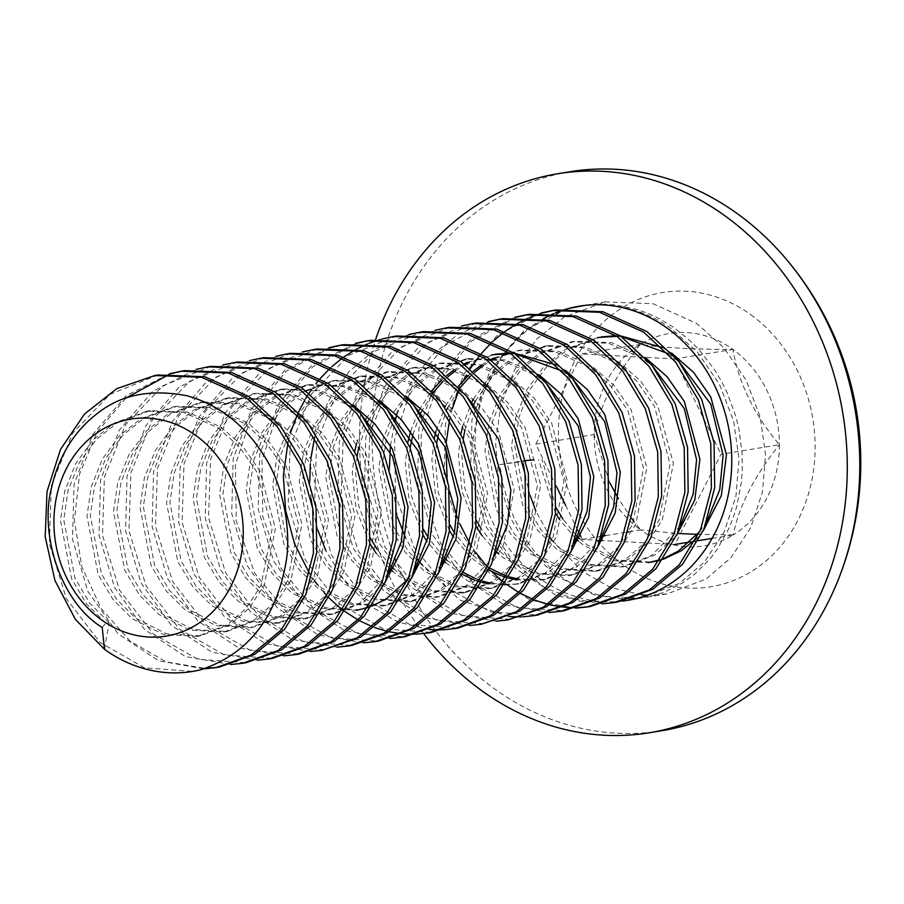 <?xml version="1.0" encoding="UTF-8"?>
<svg xmlns="http://www.w3.org/2000/svg" width="904" height="904" viewBox="0 0 904 904"><rect width="100%" height="100%" fill="white"/><g stroke="black" fill="none" stroke-linecap="round" stroke-linejoin="round"><path stroke-width="0.68" stroke-dasharray="4.52 3.39" d="M542.886 318.976A149.07 127.758 -99.3 0 0 499.607 360.063L506.748 350.537L523.02 333.802L531.981 326.728L550.479 315.733L571.294 308.038L582.21 305.688L604.606 304.151L615.895 304.987L638.145 309.823L648.959 313.79L659.389 318.705L673.525 327.271L691.741 342.187L700.137 350.91L715.087 370.561L721.494 381.341L727.121 392.641L735.822 416.382L738.839 428.643L742.116 453.345L742.252 470.781L741.28 482.951L736.67 506.748L733.054 518.161L728.579 529.122L717.245 549.27L710.476 558.299L695.052 573.904L682.802 582.854L664.18 592.199L654.281 595.442L635.727 598.719M630.427 599.013L612.652 598.019L602.188 595.996L591.883 592.934L572.051 583.826L562.695 577.882L550.186 567.961L534.264 551.112L527.202 541.519L515.144 520.331L510.274 508.918L503.053 484.906L499.765 464.656L533.857 459.808M523.382 464.385L522.975 460.859L499.765 464.656M584.82 305.405C616.031 302.546 644.495 310.015 670.203 327.813L697.459 352.187L719.494 384.347L733.686 421.309L739.02 459.119L735.912 496.465L724.16 532.015L704.566 561.892L679.48 583.396L640.981 598.188L596.312 595.883L555.542 575.645L530.388 550.931L510.681 518.399L498.816 481.052L495.573 442.903L500.782 405.207L514.851 369.284L536.784 339.023L563.96 317.18L605.205 301.936L653.061 303.721L696.735 323.485L723.991 347.848L746.026 380.008L760.219 416.97L765.552 454.78L762.445 492.138L750.693 527.676L731.099 557.553L706.013 579.057L667.05 593.928L647.287 595.216M641.682 594.889L610.313 587.34L582.074 571.305L551.869 539.824M550.672 538.095L535.846 510.963M530.139 495.516L525.586 477.911M602.267 603.827L556.887 595.872L516.127 568.91L485.945 526.569L470.498 474.51L471.967 419.75L490.567 369.634L523.891 330.875L567.667 308.671M567.961 308.648A149.07 127.758 -99.3 0 0 566.367 309.1M555.282 312.976A149.07 127.758 -99.3 0 0 553.723 313.631M622.257 601.115A149.07 127.758 -99.3 0 1 493.607 523.902A149.07 127.758 -99.3 0 1 499.607 360.063L480.645 398.494L472.543 441.796L475.843 486.069L489.991 527.529L513.777 562.491L544.999 587.86L580.617 601.42L617.421 602.041M575.746 608.155L530.365 600.211L489.606 573.26L459.413 530.908L443.966 478.837L445.435 424.066L464.057 373.928L497.415 335.169L541.134 312.999M555.994 309.97L554.299 310.264M542.818 312.908L541.202 313.383M529.947 317.383L528.365 318.061M517.348 323.496L515.8 324.378M505.042 331.361L503.517 332.48M493.042 341.226L491.561 342.605M481.403 353.453L479.979 355.17M470.238 368.696L466.43 375.036M463.628 380.188L458.87 390.279M452.305 408.653L449.57 419.479M446.282 441.932L445.898 448.486M447.096 476.815L449.311 490.409M457.13 517.393L459.571 523.416M469.831 543.462L475.583 552.287M486.601 566.13L491.81 571.611M498.149 577.554L499.336 578.571M503.392 581.916L506.635 584.391M518.738 592.357L520.625 593.419M533.552 599.612L535.36 600.335M547.926 604.369L549.7 604.799M561.949 606.991L563.678 607.183M575.667 607.714L577.373 607.68M589.114 606.652L590.662 606.414M549.214 612.494L503.856 604.55L463.108 577.622L432.903 535.281L417.445 483.222L418.891 428.451L437.513 378.29L470.871 339.508L514.602 317.338M529.394 314.321L527.778 314.603M516.297 317.247L471.752 340.944L438.485 381.906L421.128 434.293L421.998 490.657L440.53 543.033L474.024 583.95L517.506 607.624L564.333 610.708M522.681 616.833L520.986 616.89M509.031 616.562L459.729 599.996L419.207 561.497M418.01 559.768L405.467 537.722M397.477 517.201L389.432 467.809M390.449 445.525L395.24 420.349M396.833 414.857L411.117 382.392L431.965 355.001L458.079 334.367L488.07 321.677M502.827 318.66L501.245 318.931M489.765 321.575L445.231 345.283L411.964 386.223L394.607 438.587L395.455 494.929L413.953 547.293L447.412 588.21L490.838 611.918L537.631 615.07M496.149 621.161L450.813 613.228L410.088 586.323L379.861 544.005L364.391 491.957L365.826 437.174L384.437 386.991L417.795 348.187L461.537 326.005M476.374 322.988L428.349 342.322L390.98 381.183L369.736 433.683L367.758 491.81L384.855 546.818L418.326 590.346L462.837 615.805L511.189 619.398M469.617 625.5L424.258 617.556L383.511 590.617L353.283 548.242L337.825 496.138L339.316 441.355L357.95 391.24L391.308 352.492L435.005 330.344M449.785 327.327L401.738 346.707L364.391 385.612L343.17 438.135L341.237 496.262L358.368 551.237L391.839 594.719L436.338 620.155L484.668 623.726M443.084 629.828L441.389 629.896M429.434 629.568L398.461 622.178L369.6 605.816L344.853 581.509L325.869 550.728M317.892 530.219L313.338 512.624M311.112 498.997L309.823 480.781M310.309 464.147L310.852 458.52M314.592 437.378L328.016 401.726L349.136 371.431L376.561 348.548L408.472 334.672M423.332 331.655L375.307 350.978L337.949 389.793L316.682 442.237L314.671 500.364L331.745 555.406L365.216 598.968L409.727 624.461L458.068 628.077M416.552 634.167L414.857 634.235M402.901 633.896L401.173 633.738M388.957 631.76L387.194 631.354M374.674 627.568L372.866 626.879M359.984 620.98L358.108 619.974M344.786 611.432L343.825 610.731M337.96 606.087L336.83 605.126M328.898 597.759L326.163 594.922M324.095 592.685L317.417 584.707M314.841 581.295L309.631 573.701M288.071 441.717L290.715 432.191M297.28 414.744L298.535 411.998M304.829 400.02L305.721 398.517M307.733 395.24L309.1 393.138M311.371 389.805L315.824 383.782M318.897 379.996L320.332 378.324M330.536 367.77L332.017 366.425M342.537 357.916L344.062 356.82M354.843 350.04L356.402 349.193M367.442 343.938L369.047 343.294M380.324 339.463L381.951 339.011M396.732 335.994L348.695 355.362L311.338 394.246L290.116 446.745L288.173 504.907L305.315 559.938L338.83 603.443L383.364 628.845L431.694 632.382M390.019 638.506L344.65 630.551L303.891 603.612L273.697 561.26L258.25 509.201L259.708 454.418L278.33 404.28L311.688 365.51L355.419 343.351M370.278 340.322L368.583 340.605M357.103 343.26L312.592 366.934L279.336 407.862L261.945 460.192L262.781 516.534L281.268 568.898L314.705 609.85L358.142 633.58L404.969 636.744M363.487 642.834L318.14 634.902L277.392 607.963L247.176 565.61L231.718 513.551L233.187 458.757L251.82 408.585L285.178 369.826L328.886 347.678M343.678 344.661L342.051 344.944M330.57 347.588L286.014 371.307L252.758 412.269L235.402 464.667L236.283 521.043L254.826 573.407L288.342 614.324L331.813 637.975L378.652 641.049M336.955 647.174L291.619 639.241L250.883 612.324L220.666 569.983L205.197 517.935L206.643 463.142L225.265 412.97L258.623 374.188L302.354 352.018M317.281 348.978L269.268 368.256L231.887 407.037L210.575 459.492L208.541 517.63L225.571 572.65L258.985 616.234L303.484 641.761L351.837 645.433M310.422 651.513L265.064 643.558L224.305 616.607L194.077 574.209L178.642 522.105L180.133 467.334L198.778 417.219L232.125 378.493L275.822 356.357M290.647 353.328L242.6 372.685L205.242 411.546L183.998 464.057L182.043 522.207L199.151 577.204L232.633 620.72L277.155 646.168L325.508 649.727M283.89 655.841L238.554 647.897L197.806 620.969L167.579 578.605L152.109 526.512L153.59 471.73L172.235 421.592L205.581 382.844L249.289 360.685M264.047 357.679L215.988 377.07L178.642 415.987L157.443 468.521L155.533 526.659L172.664 581.622L206.157 625.093L250.657 650.507L298.987 654.067M257.369 660.18L211.965 652.213L171.206 625.252L141.013 582.877L125.577 530.795L127.068 476.035L145.713 425.908L179.048 387.172L222.757 365.024M237.594 361.995L189.557 381.341L152.211 420.168L130.956 472.622L128.956 530.761L146.052 585.792L179.534 629.342L224.045 654.812L272.387 658.406M230.836 664.508L185.456 656.564L144.696 629.613L114.503 587.25L99.056 535.191L100.525 480.408L119.158 430.27L152.505 391.522L196.224 369.352M211.005 366.346L162.957 385.726L125.611 424.62L104.389 477.142L102.457 535.304L119.622 590.323L153.149 633.828L197.682 659.208L246.012 662.722M203.75 668.87L158.482 660.711L117.87 633.647L87.812 591.261L72.489 539.247L74.038 484.555L92.694 434.496L126.018 395.828L169.692 373.691M184.552 370.663L182.868 370.956M171.387 373.601L169.76 374.075M125.78 398.201L97.372 431.671L79.654 473.786L74.388 520.365L81.835 566.797L101.101 608.46L130.255 641.241L166.223 661.875L205.208 668.395M217.672 667.333L219.288 667.084M779.417 444.723A107.587 92.208 80.7 0 1 733.257 534.931C738.771 506.477 754.162 476.408 779.417 444.723A107.587 92.208 80.7 0 0 732.952 349.441C738.568 382.821 754.06 414.574 779.417 444.723L721.053 454.26L674.892 544.468L602.618 540.513M661.581 730.771A283.234 242.747 80.7 0 1 417.241 603.431A283.234 242.747 80.7 0 1 404.461 298.704A283.234 242.747 80.7 0 1 570.232 171.703M423.66 633.591A283.234 242.747 80.7 0 1 375.612 339.576M750.749 314.66A149.07 127.758 80.7 0 1 751.179 571.678A149.07 127.758 80.7 0 1 558.423 432.632A149.07 127.758 80.7 0 1 750.749 314.66M157.974 375.002L109.938 394.37L72.602 433.197L51.358 485.651L49.37 543.767L66.433 598.753L99.858 642.292L144.357 667.785L192.778 671.412M609.737 482.77L594.154 434.587A107.587 92.208 80.7 0 1 640.314 344.379A107.587 92.208 80.7 0 1 732.952 349.441C692.193 349.373 661.31 347.678 640.314 344.379C615.048 376.053 599.657 406.122 594.154 434.587A107.587 92.208 80.7 0 0 640.62 529.868L633.964 521.416M712.103 538.388L733.257 534.931A107.587 92.208 80.7 0 1 640.62 529.868L678.023 533.507M733.257 534.931L697.504 534.354M631.919 518.704L618.517 498.895M556.536 486.68L535.778 444.124L581.939 353.916L674.576 358.978L721.053 454.26M600.199 540.377L582.255 539.405L580.876 536.592M578.018 530.727L565.768 505.607M690.125 541.982L693.436 541.439M695.221 541.146L698.532 540.603M582.255 539.405L601.646 536.23M605.601 535.586L628.178 531.902M628.822 531.789L640.62 529.868M535.778 444.124L594.154 434.587M581.939 353.916L640.314 344.379M674.576 358.978L732.952 349.441M104.514 649.332L109.101 622.551L105.791 623.093L102.208 627.478M525.992 460.565L522.975 460.859M105.791 623.093L86.581 603.962L71.619 578.775L60.455 520.354L64.715 491.188L75.857 463.39L93.055 439.965L114.299 423.049L146.866 411.162L184.009 412.586L217.898 427.761L239.198 446.542L256.476 471.357L272.081 529.043L261.098 585.284L246.216 608.336L227.073 624.901L197.287 636.348L163.308 634.393L132.312 618.754L113.113 599.623L98.152 574.435L86.987 516.026L91.247 486.861L102.389 459.062L119.588 435.638L140.832 418.721L173.398 406.823L210.542 408.258L244.43 423.422L265.731 442.214L283.008 467.018L298.602 524.716L287.63 580.956L272.748 603.996L253.606 620.573L223.819 632.009L189.84 630.054L158.844 614.415L139.645 595.284L124.684 570.108L113.508 511.687L117.78 482.521L128.922 454.723L146.12 431.298L167.364 414.382L199.931 402.495L237.074 403.918L270.963 419.094L292.263 437.875L309.541 462.678L325.135 520.376L314.163 576.616L299.281 599.657L280.138 616.234L250.351 627.67L216.372 625.726L185.376 610.087L166.178 590.956L151.217 565.768L140.041 507.347L144.312 478.193L155.443 450.384L172.653 426.959L193.885 410.043L226.463 398.155L263.606 399.591L297.495 414.755L318.784 433.547L336.073 458.351L351.667 516.037L340.695 572.277L325.813 595.329L306.671 611.895L276.873 623.342L242.905 621.387L211.909 605.748L192.71 586.617L177.749 561.429L166.573 503.019L170.833 473.854L181.975 446.056L199.185 422.631L220.418 405.715L252.996 393.816L290.139 395.251L324.027 410.416L345.317 429.208L362.606 454.011L378.2 511.709L367.216 567.949L352.345 590.99L333.203 607.567L303.405 619.003L269.437 617.059L238.441 601.409L219.243 582.289L204.281 557.101L193.106 498.68L197.366 469.515L208.508 441.717L225.717 418.292L246.95 401.376L279.528 389.488L316.671 390.912L350.56 406.088L361.058 414.201M388.573 573.294L359.736 603.228L329.937 614.675L295.97 612.72L264.974 597.081L245.775 577.95L230.814 552.762L219.638 494.341L223.898 465.187L235.04 437.389L252.25 413.964L273.483 397.048L306.06 385.149L343.204 386.584L377.081 401.749L387.59 409.862M415.106 568.955L407.986 579.227M372.007 606.109L368.097 607.499M411.297 578.684L389.579 598.358L359.792 609.793L356.47 610.336L322.502 608.381L291.506 592.741L272.307 573.611L257.346 548.434L246.17 490.013L250.431 460.848L261.572 433.05L278.782 409.625L300.015 392.709L332.593 380.81L369.736 382.245L403.613 397.41L414.111 405.534M441.638 564.627L412.8 594.561L383.002 605.996L349.034 604.053L318.038 588.414L298.84 569.283L283.879 544.095L272.703 485.674L276.963 456.52L288.105 428.711L305.315 405.286L326.547 388.37L359.125 376.482L396.268 377.917L430.146 393.082L451.446 411.862L468.735 436.677L484.329 494.364L473.346 550.604L458.475 573.656L439.321 590.222L409.535 601.668L375.567 599.714L344.571 584.074L325.361 564.943L310.411 539.756L299.235 481.346L303.495 452.181L314.637 424.383L331.847 400.958L353.08 384.042L385.658 372.143L422.789 373.578L456.678 388.743L467.176 396.867M494.703 555.949L465.854 585.894L436.067 597.329L402.099 595.374L371.103 579.735L351.893 560.604L336.943 535.428L325.768 477.007L330.028 447.842L341.17 420.044L358.368 396.619L379.612 379.703L412.19 367.815L449.322 369.239L483.211 384.415L504.511 403.195L521.8 427.999L537.394 485.697L526.41 541.937L511.528 564.977L492.386 581.554L462.599 592.99L428.632 591.046L397.636 575.407L392.698 571.396M390.019 568.978L376.064 553.124M369.838 543.575L356.063 509.167L352.3 472.668L354.741 451.299M356.492 443.751L365.442 419.998M366.052 418.801L383.759 393.5L406.145 375.363L438.711 363.476L475.854 364.911L509.743 380.075L531.043 398.867L548.332 423.671L563.926 481.357L552.943 537.597L538.061 560.649L518.919 577.227L489.132 588.662L455.164 586.707L424.168 571.068L404.958 551.937L389.997 526.749L378.832 468.34L383.093 439.174L394.234 411.376L411.433 387.952L432.677 371.036L465.244 359.137L502.387 360.572L536.275 375.736L546.773 383.861M574.3 542.954L545.451 572.887L515.664 584.323L488.397 583.939M482.182 582.515L479.64 581.78M475.956 580.56L474.148 579.893M462.362 574.39L445.762 562.717M443.084 560.31L426.903 541.27M422.914 534.908L409.128 500.5L405.365 464.001L407.806 442.632M410.631 431.253L418.507 411.331M419.106 410.133L431.649 390.799M441.502 380.109L446.689 375.522M453.525 370.346L464.114 363.973M467.492 362.312L495.098 354.266L469.232 362.527M510.816 353.679L515.348 353.995M562.265 371.036L573.305 379.522M600.832 538.614L571.983 568.548L542.197 579.995L516.67 579.916M508.715 578.176L506.161 577.441M502.488 576.221L500.68 575.565M488.894 570.062L477.222 562.401L470.295 556.604M469.617 555.971L453.435 536.942M449.446 530.58L435.66 496.16L431.886 459.673L434.338 438.293M436.09 430.745L445.039 406.992M445.638 405.794L458.181 386.471M468.035 375.77L473.221 371.182M481.583 364.979L490.646 359.634M494.025 357.973L518.308 350.469L555.452 351.905L589.34 367.069L610.629 385.861L627.918 410.665L643.512 468.362L632.54 524.602L617.658 547.643L598.516 564.22L568.718 575.656L534.75 573.701L503.754 558.062L498.827 554.05M496.149 551.643L482.194 535.789M475.967 526.241L462.181 491.821L458.418 455.333L460.87 433.965M462.622 426.405L471.572 402.653M473.481 399.003L490.793 375.194L512.263 358.029L544.841 346.13L581.984 347.565L615.873 362.73L637.162 381.522L654.451 406.325L670.045 464.023L659.072 520.263L644.19 543.304L625.048 559.881L595.25 571.317L561.282 569.373L530.286 553.734L511.088 534.603L496.126 509.415L484.951 450.994L489.211 421.84L500.353 394.031L517.563 370.606L538.795 353.69L571.373 341.802L608.516 343.237L642.405 358.402L652.903 366.515M680.418 525.608L651.581 555.542L621.782 566.989L587.815 565.034L556.819 549.395L537.62 530.264L522.659 505.076L511.483 446.666L515.743 417.501L526.885 389.703L544.095 366.278L565.328 349.362L597.906 337.463L601.216 336.921L568.65 348.82L547.406 365.736L530.207 389.161L519.065 416.959L514.805 446.124L525.97 504.534L540.931 529.721L560.141 548.852L591.137 564.491L625.105 566.446L654.891 554.999L676.61 535.326M616.935 336.344L621.477 336.65M668.384 353.701L679.435 362.188M706.951 521.28L699.832 531.541M663.852 558.423L659.943 559.813M579.735 538.716L586.673 544.513L617.658 560.164L651.637 562.107L648.315 562.65L614.347 560.706L583.351 545.055L578.424 541.044M575.746 538.637L559.565 519.597M555.564 513.235L538.558 459.582M109.101 622.551L89.903 603.42L74.942 578.232L63.766 519.811L68.026 490.657L79.168 462.848L96.378 439.423L117.61 422.507L150.188 410.619L187.331 412.054L221.209 427.219L242.509 446L259.798 470.814L275.392 528.501L264.409 584.741L249.538 607.793L230.396 624.359L200.598 635.806L166.63 633.851L135.634 618.212L116.435 599.081L101.474 573.893L90.298 515.483L94.558 486.318L105.7 458.52L122.91 435.095L144.143 418.179L176.721 406.28L213.864 407.715L247.741 422.88L269.042 441.672L286.331 466.475L301.925 524.173L290.941 580.413L276.07 603.454L256.928 620.031L227.13 631.467L193.162 629.512L162.166 613.872L142.968 594.742L128.006 569.565L116.831 511.144L121.091 481.979L132.233 454.181L149.442 430.756L170.675 413.84L203.253 401.952L240.396 403.376L274.274 418.552L295.574 437.333L312.863 462.136L328.457 519.834L317.473 576.074L302.603 599.115L283.449 615.692L253.662 627.127L219.695 625.184L188.699 609.545L169.489 590.414L154.539 565.226L143.363 506.805L147.623 477.651L158.765 449.842L175.975 426.417L197.208 409.501L229.785 397.613L266.917 399.048L300.806 414.213L322.106 433.005L339.395 457.808L354.989 515.495L344.006 571.735L329.124 594.787L309.982 611.364L280.195 622.799L246.227 620.845L215.231 605.205L196.021 586.074L181.071 560.887L169.895 502.477L174.156 473.312L185.297 445.514L202.496 422.089L223.74 405.173L256.318 393.274L293.45 394.709L327.338 409.874L348.639 428.666L365.928 453.469L381.522 511.167L370.538 567.407L355.656 590.448L336.514 607.025L306.727 618.46L272.759 616.517L241.763 600.877L222.553 581.747L207.592 556.559L196.428 498.138L200.688 468.973L211.83 441.175L229.028 417.75L250.272 400.834L282.85 388.946L319.654 390.302L353.328 405.173M384.765 583.012L363.046 602.685L333.26 614.132L299.281 612.177L268.296 596.538L249.086 577.407L234.125 552.22L222.96 493.81L227.22 464.645L238.362 436.847L255.561 413.422L276.805 396.506L309.371 384.607L346.187 385.963L379.861 400.834M359.792 609.793L325.813 607.838L294.817 592.199L275.618 573.068L260.657 547.892L249.493 489.471L253.753 460.305L264.895 432.507L282.093 409.083L303.337 392.166L335.904 380.268L372.719 381.624L406.393 396.506M437.83 574.345L416.111 594.018L386.324 605.454L352.345 603.51L321.349 587.871L302.151 568.74L287.189 543.553L276.014 485.132L280.285 455.978L291.427 428.168L308.626 404.743L329.87 387.827L362.436 375.94L399.579 377.375L433.468 392.539L454.757 411.32L472.046 436.135L487.64 493.821L476.668 550.061L461.786 573.113L442.644 589.679L412.845 601.126L378.878 599.171L347.882 583.532L328.683 564.401L313.722 539.213L302.546 480.804L306.806 451.638L317.948 423.84L335.158 400.416L356.391 383.499L388.969 371.601L426.112 373.036L460 388.2L481.29 406.992L498.579 431.796L514.173 489.493L503.2 545.733L488.318 568.774L469.176 585.351L439.378 596.787L405.41 594.843L374.414 579.193L355.216 560.073L340.254 534.885L329.079 476.464L333.339 447.299L344.481 419.501L361.69 396.076L382.923 379.16L415.501 367.273L452.644 368.696L486.533 383.872L507.822 402.653L525.111 427.456L540.705 485.154L529.721 541.394L514.851 564.435L495.708 581.012L465.91 592.448L431.942 590.504L400.947 574.865L394.02 569.068M390.912 566.096L377.16 549.406M370.391 538.038L358.718 505.777L355.611 472.125L357.057 456.452M358.786 447.356L367.25 422.563M368.075 420.835L386.155 393.963L409.455 374.821L442.033 362.933L479.176 364.368L513.065 379.533L534.354 398.325L551.643 423.128L567.237 480.826L556.254 537.055L541.383 560.107L522.241 576.684L492.443 588.12L458.475 586.165L427.479 570.526L408.28 551.395L393.319 526.207L382.143 467.797L386.403 438.632L397.545 410.834L414.755 387.409L435.988 370.493L468.566 358.594L505.381 359.95L539.044 374.832M570.481 552.672L548.773 572.345L518.975 583.781L505.528 584.786M504.432 584.764L489.957 583.046M482.951 581.238L480.431 580.424M477.459 579.351L475.64 578.639M463.266 572.458L447.084 560.401M443.966 557.429L427.942 537.225M423.456 529.371L411.783 497.11L408.676 463.458L410.122 447.785M412.879 434.53L420.315 413.896M421.14 412.156L433.276 392.404M443.356 380.979L448.011 376.663M455.311 370.877L465.085 364.685M509.89 353.057L514.127 353.136M556.231 364.854L565.576 370.493M597.013 548.332L575.306 568.006L545.507 579.453L518.241 579.057M509.483 576.899L506.963 576.085M503.991 575.023L502.172 574.3M489.798 568.13L480.544 561.859L471.594 554.163M470.498 553.09L454.475 532.885M450 525.043L438.316 492.77L435.208 459.13L436.655 443.446M438.383 434.349L446.847 409.557M447.672 407.828L459.808 388.076M469.888 376.652L474.543 372.335M483.369 365.476L491.618 360.357M495.765 358.187L521.631 349.927L558.774 351.362L592.651 366.527L613.952 385.319L631.241 410.122L646.835 467.82L635.851 524.06L620.98 547.101L601.827 563.678L572.04 575.113L538.072 573.159L507.076 557.519L498.127 549.824M497.03 548.751L481.007 528.546M476.521 520.704L464.848 488.431L461.741 454.791L463.187 439.118M464.916 430.01L473.38 405.218M475.493 400.924L493.2 375.612L515.585 357.487L548.163 345.588L585.295 347.023L619.183 362.199L640.484 380.979L657.773 405.783L673.367 463.481L662.383 519.721L647.501 542.762L628.359 559.339L598.572 570.774L564.604 568.831L533.609 553.191L514.399 534.061L499.449 508.873L488.273 450.452L492.533 421.298L503.675 393.489L520.873 370.064L542.117 353.148L574.695 341.26L611.499 342.616L645.173 357.487M616.019 335.712L620.257 335.802M662.361 347.52L671.706 353.159M703.142 530.998L696.668 538.321M663.254 559.271L659.536 560.39M576.628 535.756L562.876 519.054M556.118 507.698L541.88 459.04M667.05 593.928L643.829 597.725M605.736 301.846L582.492 305.642M640.552 598.256L627.444 600.403M146.866 411.162L150.188 410.619M197.287 636.348L200.598 635.806M173.398 406.823L176.721 406.28M223.819 632.009L227.13 631.467M199.931 402.495L203.253 401.952M250.351 627.67L253.662 627.127M226.463 398.155L229.785 397.613M276.873 623.342L280.195 622.799M252.996 393.816L256.318 393.274M303.405 619.003L306.727 618.46M279.528 389.488L282.839 388.946M329.937 614.675L333.26 614.132M306.06 385.149L309.371 384.607M332.593 380.81L335.904 380.268M383.002 605.996L386.324 605.454M359.125 376.482L362.436 375.94M409.535 601.668L412.845 601.126M385.658 372.143L388.969 371.601M436.067 597.329L439.378 596.787M412.19 367.815L415.501 367.273M462.599 592.99L465.91 592.448M438.711 363.476L442.033 362.933M489.132 588.662L492.443 588.12M465.244 359.137L468.566 358.594M515.664 584.323L518.975 583.781M542.197 579.995L545.507 579.453M518.308 350.469L521.631 349.927M568.718 575.656L572.04 575.113M544.841 346.13L548.163 345.588M595.25 571.317L598.572 570.774M571.373 341.802L574.695 341.26M621.782 566.989L625.105 566.446"/><path stroke-width="1.36" d="M635.727 598.719L630.427 599.013M647.287 595.216L641.682 594.889M551.869 539.824L550.672 538.095M535.846 510.963L530.139 495.516M525.586 477.911L523.382 464.385M622.257 601.115A149.07 127.758 -99.3 0 0 627.444 600.403A149.07 127.758 -99.3 0 0 729.98 485.098A149.07 127.758 -99.3 0 0 667.367 328.276A149.07 127.758 -99.3 0 0 584.82 305.405A149.07 127.758 -99.3 0 0 579.362 306.162A149.07 127.758 -99.3 0 0 567.961 308.648M541.134 312.999L552.604 310.524L599.51 312.276L643.671 332.152L675.311 361.713L698.374 399.997L710.747 443.491L711.391 488.171L700.521 529.902L679.186 564.898L649.332 589.916L613.929 602.606L602.267 603.827M567.667 308.671L584.82 305.405M566.367 309.1A149.07 127.758 -99.3 0 0 555.282 312.976M553.723 313.631A149.07 127.758 -99.3 0 0 542.886 318.976M617.421 602.041L652.778 589.295L682.588 564.254L703.888 529.258L714.714 487.538L714.047 442.858L701.651 399.376L678.576 361.114L646.993 331.61L602.855 311.744L555.994 309.97L552.672 310.513M514.602 317.338L526.038 314.874L572.955 316.603L617.149 336.491L648.767 366.041L671.819 404.291L684.215 447.74L684.87 492.397L674.034 534.151L652.722 569.147L622.901 594.188L587.555 606.912L575.746 608.155M554.299 310.264L542.818 312.908M541.202 313.383L529.947 317.383M528.365 318.061L517.348 323.496M515.8 324.378L505.042 331.361M503.517 332.48L493.042 341.226M491.561 342.605L481.403 353.453M479.979 355.17L470.238 368.696M466.43 375.036L463.628 380.188M458.87 390.279L452.305 408.653M449.57 419.479L446.282 441.932M445.898 448.486L447.096 476.815M449.311 490.409L457.13 517.393M459.571 523.416L469.831 543.462M475.583 552.287L486.601 566.13M491.81 571.611L498.149 577.554M499.336 578.571L503.392 581.916M506.635 584.391L518.738 592.357M520.625 593.419L533.552 599.612M535.36 600.335L547.926 604.369M549.7 604.799L561.949 606.991M563.678 607.183L575.667 607.714M577.373 607.68L589.114 606.652M590.662 606.414L626.065 593.736L655.931 568.729L677.288 533.733L688.17 492.002L687.537 447.31L675.164 403.805L652.1 365.51L620.46 335.949L576.3 316.072L529.394 314.321M488.07 321.677L499.584 319.191L546.468 320.954L590.617 340.819L622.257 370.403L645.309 408.676L657.694 452.147L658.327 496.85L647.433 538.637L626.065 573.633L596.211 598.617L560.853 611.274L549.214 612.494M527.778 314.603L516.297 317.247M564.333 610.708L599.68 597.985L629.5 572.955L650.812 537.948L661.649 496.194L660.994 451.537L648.609 408.088L625.557 369.826L593.928 340.277L549.745 320.4L502.827 318.66M461.537 326.005L472.995 323.53L519.913 325.282L564.085 345.158L595.702 374.708L618.743 412.925L631.139 456.384L631.806 501.087L620.946 542.875L599.612 577.871L569.78 602.889L534.411 615.601L522.681 616.833M520.986 616.89L509.031 616.562M419.207 561.497L418.01 559.768M405.467 537.722L397.477 517.201M389.432 467.809L390.449 445.525M395.24 420.349L396.833 414.857M501.245 318.931L489.765 321.575M537.631 615.07L572.978 602.414L602.844 577.43L624.212 542.434L635.116 500.646L634.472 455.944L622.099 412.473L599.036 374.188L567.396 344.616L523.258 324.739L476.374 322.988M435.005 330.344L446.542 327.858L493.414 329.621L537.552 349.486L569.181 379.058L592.244 417.32L604.629 460.837L605.262 505.539L594.38 547.27L573.068 582.221L543.247 607.228L507.89 619.929L496.149 621.161M507.89 619.929L546.558 606.686L576.39 581.667L597.725 546.671L608.595 504.884L607.929 460.181L595.533 416.721L572.492 378.505L540.863 348.955L496.691 329.067L449.785 327.327M408.472 334.672L419.942 332.209L466.848 333.949L511.02 353.826L542.626 383.352L565.701 421.637L578.085 465.153L578.729 509.867L567.859 551.598L546.536 586.56L516.681 611.579L481.29 624.28L469.617 625.5M481.357 624.269L520.026 611.025L549.847 586.018L571.17 551.078L582.04 509.336L581.408 464.633L569.023 421.117L545.971 382.844L514.331 353.283L470.204 333.418L423.332 331.655L420.021 332.186M381.951 339.011L393.489 336.525L440.372 338.299L484.487 358.165L516.094 387.692L539.157 425.953L551.553 469.425L552.208 514.105L541.383 555.802L520.082 590.798L490.284 615.839L454.915 628.585L443.084 629.828M441.389 629.896L429.434 629.568M325.869 550.728L317.892 530.219M313.338 512.624L311.112 498.997M309.823 480.781L310.309 464.147M310.852 458.52L314.592 437.378M458.068 628.077L493.46 615.375L523.314 590.369L544.637 555.395L555.508 513.664L554.875 468.95L542.49 425.434L519.404 387.149L487.798 357.622L443.638 337.746L396.732 335.994M355.419 343.351L366.866 340.876L413.783 342.616L457.955 362.493L489.584 392.065L512.658 430.349L525.032 473.843L525.665 518.523L514.794 560.265L493.448 595.261L463.594 620.268L428.202 632.958L416.552 634.167M414.857 634.235L402.901 633.896M401.173 633.738L388.957 631.76M387.194 631.354L374.674 627.568M372.866 626.879L359.984 620.98M358.108 619.974L344.786 611.432M343.825 610.731L337.96 606.087M336.83 605.126L328.898 597.759M326.163 594.922L324.095 592.685M317.417 584.707L314.841 581.295M309.631 573.701L294.512 543.632L285.607 510.432L283.37 475.854L288.071 441.717M290.715 432.191L297.28 414.744M298.535 411.998L304.829 400.02M305.721 398.517L307.733 395.24M309.1 393.138L311.371 389.805M315.824 383.782L318.897 379.996M320.332 378.324L330.536 367.77M332.017 366.425L342.537 357.916M344.062 356.82L354.843 350.04M356.402 349.193L367.442 343.938M369.047 343.294L380.324 339.463M431.694 632.382L467.063 619.635L496.872 594.595L518.161 559.61L528.987 517.902L528.332 473.221L515.947 429.75L492.872 391.488L461.277 361.95L417.162 342.085L370.278 340.322M328.886 347.678L340.469 345.192L387.319 346.966L431.423 366.832L463.04 396.381L486.092 434.621L498.488 478.035L499.155 522.693L488.329 564.458L467.029 599.465L437.22 624.506L401.884 637.252L390.019 638.506M368.583 340.605L357.103 343.26M404.969 636.744L440.372 624.065L470.227 599.058L491.573 564.073L502.454 522.32L501.822 477.651L489.448 434.157L466.374 395.862L434.745 366.289L390.584 346.413L343.678 344.661M302.354 352.018L313.824 349.543L360.73 351.294L404.89 371.171L436.53 400.743L459.594 439.016L471.967 482.476L472.611 527.19L461.707 568.989L440.338 603.985L410.495 628.958L375.103 641.625L363.487 642.834M342.051 344.944L330.57 347.588M378.652 641.049L413.998 628.303L443.807 603.262L465.108 568.254L475.933 526.501L475.267 481.855L462.882 438.429L439.83 400.167L408.212 370.629L364.12 350.763L317.281 348.978M275.822 356.357L287.393 353.859L334.254 355.634L378.358 375.499L409.964 405.026L433.005 443.231L445.412 486.657L446.09 531.349L435.253 573.136L413.953 608.143L384.143 633.184L348.786 645.931L336.955 647.174M351.837 645.433L387.217 632.777L417.083 607.827L438.474 572.831L449.39 531.032L448.757 486.307L436.383 442.836L413.331 404.54L381.68 374.957L337.531 355.091L290.647 353.328M249.289 360.685L260.793 358.21L307.688 359.962L351.825 379.838L383.465 409.41L406.54 447.706L418.914 491.234L419.524 535.959L408.631 577.712L387.274 612.652L357.408 637.636L322.005 650.304L310.422 651.513M322.174 650.281L360.877 637.004L390.697 611.997L412.021 576.989L422.88 535.191L422.202 490.499L409.806 447.062L386.765 408.834L355.148 379.296L310.976 359.419L264.047 357.679M222.757 365.024L234.328 362.527L281.189 364.312L325.304 384.166L356.899 413.704L379.974 451.966L392.359 495.471L393.014 540.163L382.166 581.894L360.854 616.856L331.022 641.885L295.642 654.609L283.89 655.841M298.987 654.067L334.344 641.343L364.154 616.336L385.466 581.385L396.325 539.643L395.681 494.951L383.296 451.458L360.244 413.184L328.615 383.624L284.477 363.758L237.594 361.995M196.224 369.352L207.75 366.877L254.645 368.64L298.772 388.505L330.412 418.089L353.475 456.396L365.849 499.912L366.47 544.603L355.577 586.346L334.209 621.33L304.332 646.326L268.895 658.982L257.369 660.18M272.387 658.406L307.778 645.705L337.621 620.675L358.933 585.713L369.792 543.982L369.148 499.279L356.764 455.774L333.689 417.501L302.083 387.963L257.922 368.086L211.005 366.346M169.692 373.691L181.184 371.216L228.079 372.968L272.24 392.844L303.868 422.405L326.932 460.678L339.305 504.138L339.949 548.796L329.101 590.549L307.778 625.557L277.935 650.575L242.554 663.287L230.836 664.508M246.012 662.722L281.37 649.965L311.168 624.913L332.446 589.928L343.271 548.208L342.616 503.551L330.22 460.091L307.168 421.84L275.55 392.302L231.447 372.437L184.552 370.663L181.241 371.205M104.514 649.332L102.208 627.478C59.325 601.16 39.448 532.151 51.664 487.301C59.031 455.232 74.783 430.236 98.92 412.28C122.096 394.426 151.499 388.923 187.151 395.794C218.689 404.721 244.148 424.405 263.527 454.836C285.687 488.239 290.873 535.789 286.105 561.757C276.341 618.042 247.911 654.044 200.801 669.774A149.07 127.758 80.7 0 1 192.518 671.457A149.07 127.758 80.7 0 1 104.514 649.332L75.348 619.319L54.952 580.56L45.2 536.682L47.008 491.595L60.523 449.401L84.547 413.987L116.853 388.618L154.731 375.533L201.592 377.307L245.707 397.172L277.358 426.767L300.422 465.074L312.784 508.545L313.406 553.271L302.501 595.058L281.11 630.043L251.233 655.004L215.864 667.649L203.75 668.87M182.868 370.956L171.387 373.601M169.76 374.075L125.78 398.201M205.208 668.395L217.672 667.333M219.288 667.084L254.691 654.383L284.534 629.376L305.868 594.38L316.739 552.626L316.095 507.958L303.721 464.486L280.658 426.202L249.018 396.63L204.869 376.765L157.974 375.002M375.612 339.576A283.234 242.747 80.7 0 1 391.952 300.749A283.234 242.747 80.7 0 1 557.734 173.749L570.232 171.703A283.234 242.747 80.7 0 1 783.96 256.499A283.234 242.747 80.7 0 1 837.612 581.328A283.234 242.747 80.7 0 1 661.581 730.771L649.072 732.805A283.234 242.747 80.7 0 1 423.66 633.591M557.734 173.749A283.234 242.747 80.7 0 1 842.969 414.134A283.234 242.747 80.7 0 1 649.072 732.805M101.406 619.771A109.938 94.219 -99.3 0 0 243.244 532.772A109.938 94.219 -99.3 0 0 101.09 430.225A109.938 94.219 -99.3 0 0 101.406 619.771M192.518 671.457L200.801 669.774M697.504 534.354L678.023 533.507M633.964 521.416L631.919 518.704M618.517 498.895L609.737 482.77M602.618 540.513L600.199 540.377M580.876 536.592L578.018 530.727M565.768 505.607L556.536 486.68M674.892 544.468L690.125 541.982M693.436 541.439L695.221 541.146M698.532 540.603L712.103 538.388M601.646 536.23L605.601 535.586M628.178 531.902L628.822 531.789M533.857 459.808L525.992 460.565M361.058 414.201L392.426 456.249L404.732 507.37L401.365 541.767L388.573 573.294M387.59 409.862L418.959 451.921L431.264 503.042L427.897 537.428L415.106 568.955M407.986 579.227L386.268 598.9L372.007 606.109M368.097 607.499L356.47 610.336M414.111 405.534L445.48 447.582L457.797 498.703L454.429 533.1L441.638 564.627M467.176 396.867L498.545 438.915L510.862 490.036L507.494 524.422L494.703 555.949M392.698 571.396L390.019 568.978M376.064 553.124L369.838 543.575M354.741 451.299L356.492 443.751M365.442 419.998L366.052 418.801M546.773 383.861L578.142 425.908L590.459 477.029L587.091 511.415L574.3 542.954M488.397 583.939L482.182 582.515M479.64 581.78L475.956 580.56M474.148 579.893L462.362 574.39M445.762 562.717L443.084 560.31M426.903 541.27L422.914 534.908M407.806 442.632L410.631 431.253M418.507 411.331L419.106 410.133M431.649 390.799L441.502 380.109M446.689 375.522L453.525 370.346M464.114 363.973L467.492 362.312M491.776 354.809L510.816 353.679M515.348 353.995L562.265 371.036M573.305 379.522L604.674 421.569L616.98 472.69L613.613 507.087L600.832 538.614M516.67 579.916L508.715 578.176M506.161 577.441L502.488 576.221M500.68 575.565L488.894 570.062M470.295 556.604L469.617 555.971M453.435 536.942L449.446 530.58M434.338 438.293L436.09 430.745M445.039 406.992L445.638 405.794M458.181 386.471L468.035 375.77M473.221 371.182L481.583 364.979M490.646 359.634L494.025 357.973M498.827 554.05L496.149 551.643M482.194 535.789L475.967 526.241M460.87 433.965L462.622 426.405M471.572 402.653L473.481 399.003M652.903 366.515L684.271 408.563L696.577 459.684L693.21 494.081L680.418 525.608M597.906 337.463L616.935 336.344M621.477 336.65L668.384 353.701M679.435 362.188L710.804 404.235L723.11 455.356L719.742 489.742L706.951 521.28M699.832 531.541L678.113 551.214L663.852 558.423M659.943 559.813L648.315 562.65M578.424 541.044L575.746 538.637M559.565 519.597L555.564 513.235M353.328 405.173L375.171 424.326L392.46 449.141L408.054 506.828L402.947 547.643L384.765 583.012M379.861 400.834L401.704 419.998L418.981 444.802L434.587 502.5L429.479 543.304L411.297 578.684M406.393 396.506L428.236 415.659L445.514 440.463L461.108 498.16L456.011 538.976L437.83 574.345M394.02 569.068L390.912 566.096M377.16 549.406L370.391 538.038M357.057 456.452L358.786 447.356M367.25 422.563L368.075 420.835M539.044 374.832L560.887 393.986L578.176 418.789L593.77 476.487L588.673 517.303L570.481 552.672M505.528 584.786L504.432 584.764M489.957 583.046L482.951 581.238M480.431 580.424L477.459 579.351M475.64 578.639L463.266 572.458M447.084 560.401L443.966 557.429M427.942 537.225L423.456 529.371M410.122 447.785L412.879 434.53M420.315 413.896L421.14 412.156M433.276 392.404L443.356 380.979M448.011 376.663L455.311 370.877M465.085 364.685L469.232 362.527M495.098 354.266L509.89 353.057M514.127 353.136L556.231 364.854M565.576 370.493L587.419 389.647L604.708 414.461L620.302 472.148L615.206 512.963L597.013 548.332M518.241 579.057L509.483 576.899M506.963 576.085L503.991 575.023M502.172 574.3L489.798 568.13M471.594 554.163L470.498 553.09M454.475 532.885L450 525.043M436.655 443.446L438.383 434.349M446.847 409.557L447.672 407.828M459.808 388.076L469.888 376.652M474.543 372.335L483.369 365.476M491.618 360.357L495.765 358.187M498.127 549.824L497.03 548.751M481.007 528.546L476.521 520.704M463.187 439.118L464.916 430.01M473.38 405.218L475.493 400.924M645.173 357.487L667.016 376.652L684.305 401.455L699.899 459.142L694.792 499.957L676.61 535.326M601.228 336.921L616.019 335.712M620.257 335.802L662.361 347.52M671.706 353.159L693.549 372.312L710.838 397.116L726.432 454.814L721.324 495.629L703.142 530.998M696.668 538.321L681.424 550.672L663.254 559.271M659.536 560.39L651.637 562.107M579.735 538.716L576.628 535.756M562.876 519.054L556.118 507.698M617.342 602.053L614.008 602.595M590.798 606.381L587.487 606.923M529.462 314.309L526.139 314.852M564.265 610.72L560.955 611.262M502.929 318.649L499.618 319.191M537.744 615.059L534.422 615.601M476.397 322.977L473.086 323.519M449.864 327.316L446.553 327.858M458.147 628.065L454.825 628.608M396.799 335.983L393.489 336.525M431.615 632.393L428.293 632.936M370.267 340.322L366.956 340.864M405.082 636.732L401.76 637.275M343.746 344.65L340.424 345.192M378.55 641.06L375.239 641.603M317.214 348.989L313.891 349.532M352.018 645.399L348.707 645.942M290.681 353.328L287.359 353.871M264.149 357.656L260.827 358.199M298.953 654.067L295.642 654.609M237.616 361.995L234.294 362.538M272.42 658.406L269.109 658.948M211.084 366.335L207.762 366.866M245.899 662.745L242.577 663.276M219.367 667.073L216.045 667.615M837.454 581.735A315.236 315.236 0 0 0 783.96 256.499M158.019 375.002L154.708 375.544"/></g></svg>
